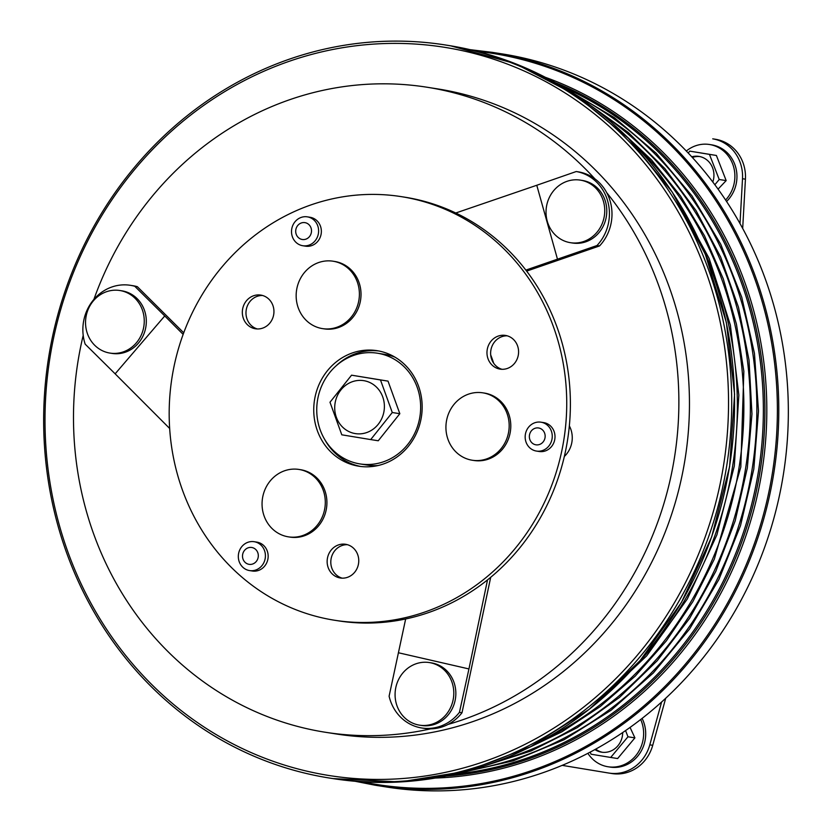 <?xml version="1.0" encoding="UTF-8"?>
<svg xmlns="http://www.w3.org/2000/svg" width="832" height="832" viewBox="0 0 832 832"><rect width="100%" height="100%" fill="white"/><g stroke="black" fill="none" stroke-linecap="round" stroke-linejoin="round"><path stroke-width="1.25" d="M363.886 380.682A26.801 24.794 98.9 0 1 384.02 411.164A26.801 24.794 98.9 0 1 355.222 433.576A26.801 24.794 98.9 0 1 335.088 403.094A26.801 24.794 98.9 0 1 363.886 380.682M370.708 439.577L341.796 434.814L329.992 402.241L351.562 375.18L380.474 379.943L392.278 412.516L370.708 439.577L378.258 440.762L399.828 413.702L392.278 412.516M351.562 375.18L388.024 381.129L399.828 413.702M388.024 381.129L380.474 379.943M692.39 157.487A19.49 18.034 98.9 0 1 699.806 156.572M691.766 156.811A19.49 18.034 98.9 0 1 698.901 156.395A19.49 18.034 98.9 0 1 699.026 156.416A19.49 18.034 98.9 0 1 712.806 182.01M686.327 151.018A32.895 30.43 98.9 0 1 709.498 144.498A32.895 30.43 98.9 0 1 709.706 144.539A32.895 30.43 98.9 0 1 733.554 166.629A32.895 30.43 98.9 0 1 725.618 200.023M709.446 154.378L689.79 151.133L716.394 155.47L709.446 154.378L719.222 179.504L714.854 184.735M718.078 189.134L726.17 180.596L716.394 155.47M711.36 144.799A32.895 30.43 98.9 0 1 711.568 144.83A32.895 30.43 98.9 0 1 711.786 144.862A32.895 30.43 98.9 0 1 735.831 167.731A32.895 30.43 98.9 0 1 726.575 201.479M688.22 153.015L689.79 151.133M726.17 180.596L719.222 179.504M602.503 752.305A19.49 18.034 98.9 0 1 595.681 749.122M622.69 732.534A19.49 18.034 98.9 0 1 601.588 752.18A19.49 18.034 98.9 0 1 601.463 752.159A19.49 18.034 98.9 0 1 594.88 749.57M640.692 719.482A32.895 30.43 98.9 0 1 637.458 753.459A32.895 30.43 98.9 0 1 608.036 766.761A32.895 30.43 98.9 0 1 607.818 766.73A32.895 30.43 98.9 0 1 587.881 753.314M625.56 730.569L627.973 736.778L610.688 757.453L617.635 758.545L634.91 737.87L630.053 727.407M642.086 718.39A32.895 30.43 98.9 0 1 639.964 753.126A32.895 30.43 98.9 0 1 610.106 767.083A32.895 30.43 98.9 0 1 609.898 767.052M610.688 757.453L591.032 754.208L590.21 752.086M634.91 737.87L627.973 736.778M359.632 463.871A56.046 51.854 98.9 0 1 317.502 400.327A56.046 51.854 98.9 0 1 377.385 353.205A56.046 51.854 98.9 0 1 377.749 353.257A56.046 51.854 98.9 0 1 419.879 416.811A56.046 51.854 98.9 0 1 359.986 463.923A56.046 51.854 98.9 0 1 359.632 463.871M377.385 353.205L384.696 354.349A56.046 51.854 98.9 0 1 385.05 354.411A56.046 51.854 98.9 0 1 394.992 357.167M377.957 465.556A56.046 51.854 98.9 0 1 367.297 465.078L359.986 463.923M134.264 345.072A31.678 29.307 98.9 0 1 109.98 353.09A31.678 29.307 98.9 0 1 92.82 343.21A31.678 29.307 98.9 0 1 95.534 298.532A31.678 29.307 98.9 0 1 119.818 290.503A31.678 29.307 98.9 0 1 136.978 300.394A31.678 29.307 98.9 0 1 134.264 345.072M119.818 290.503L121.867 290.826A31.678 29.307 98.9 0 1 145.205 312.78A31.678 29.307 98.9 0 1 136.302 345.394A31.678 29.307 98.9 0 1 112.029 353.413L109.98 353.09M539.094 451.485A14.622 13.53 -81.1 0 0 539.188 451.495A14.622 13.53 -81.1 0 0 554.809 439.202A14.622 13.53 -81.1 0 0 543.816 422.625A14.622 13.53 -81.1 0 0 543.722 422.614A14.622 13.53 -81.1 0 0 543.629 422.604M536.349 451.048A14.622 13.53 -81.1 0 0 536.442 451.069A14.622 13.53 -81.1 0 0 552.063 438.776A14.622 13.53 -81.1 0 0 541.07 422.198A14.622 13.53 -81.1 0 0 540.987 422.188A14.622 13.53 -81.1 0 0 525.356 434.47A14.622 13.53 -81.1 0 0 536.349 451.048M535.87 444.808A8.528 7.894 -81.1 0 0 545.033 437.684A8.528 7.894 -81.1 0 0 538.626 427.981A8.528 7.894 -81.1 0 0 529.464 435.115A8.528 7.894 -81.1 0 0 535.87 444.808M305.448 246.147A14.622 13.53 -81.1 0 0 305.542 246.168A14.622 13.53 -81.1 0 0 321.162 233.875A14.622 13.53 -81.1 0 0 310.17 217.298A14.622 13.53 -81.1 0 0 310.076 217.277A14.622 13.53 -81.1 0 0 309.982 217.266M302.702 245.721A14.622 13.53 -81.1 0 0 302.796 245.731A14.622 13.53 -81.1 0 0 318.417 233.438A14.622 13.53 -81.1 0 0 307.434 216.861A14.622 13.53 -81.1 0 0 307.341 216.85A14.622 13.53 -81.1 0 0 291.71 229.143A14.622 13.53 -81.1 0 0 302.702 245.721M302.224 239.481A8.528 7.894 -81.1 0 0 311.386 232.346A8.528 7.894 -81.1 0 0 304.98 222.643A8.528 7.894 -81.1 0 0 295.818 229.778A8.528 7.894 -81.1 0 0 302.224 239.481M252.252 571.002A14.622 13.53 -81.1 0 0 252.346 571.012A14.622 13.53 -81.1 0 0 267.966 558.719A14.622 13.53 -81.1 0 0 256.974 542.152A14.622 13.53 -81.1 0 0 256.88 542.131A14.622 13.53 -81.1 0 0 256.786 542.121M249.506 570.575A14.622 13.53 -81.1 0 0 249.6 570.586A14.622 13.53 -81.1 0 0 265.221 558.293A14.622 13.53 -81.1 0 0 254.238 541.715A14.622 13.53 -81.1 0 0 254.145 541.705A14.622 13.53 -81.1 0 0 238.514 553.998A14.622 13.53 -81.1 0 0 249.506 570.575M249.028 564.325A8.528 7.894 -81.1 0 0 258.19 557.201A8.528 7.894 -81.1 0 0 251.784 547.498A8.528 7.894 -81.1 0 0 242.622 554.632A8.528 7.894 -81.1 0 0 249.028 564.325M358.914 300.04A34.112 31.564 98.9 0 1 322.483 328.609A34.112 31.564 98.9 0 1 322.265 328.578A34.112 31.564 98.9 0 1 296.639 289.775A34.112 31.564 98.9 0 1 333.07 261.206A34.112 31.564 98.9 0 1 333.289 261.248A34.112 31.564 98.9 0 1 358.914 300.04M323.887 328.827A34.112 31.564 -81.1 0 0 324.106 328.858A34.112 31.564 -81.1 0 0 360.558 300.186A34.112 31.564 -81.1 0 0 334.911 261.498A34.112 31.564 -81.1 0 0 334.693 261.466A34.112 31.564 -81.1 0 0 334.474 261.435M324.823 508.279A34.112 31.564 98.9 0 1 288.382 536.848A34.112 31.564 98.9 0 1 288.163 536.806A34.112 31.564 98.9 0 1 262.538 498.014A34.112 31.564 98.9 0 1 298.969 469.446A34.112 31.564 98.9 0 1 299.187 469.487A34.112 31.564 98.9 0 1 324.823 508.279M289.786 537.066A34.112 31.564 -81.1 0 0 290.004 537.098A34.112 31.564 -81.1 0 0 326.456 508.414A34.112 31.564 -81.1 0 0 300.81 469.737A34.112 31.564 -81.1 0 0 300.591 469.706A34.112 31.564 -81.1 0 0 300.373 469.674M508.695 431.662A34.112 31.564 98.9 0 1 472.254 460.231A34.112 31.564 98.9 0 1 472.035 460.2A34.112 31.564 98.9 0 1 446.41 421.398A34.112 31.564 98.9 0 1 482.851 392.839A34.112 31.564 98.9 0 1 483.059 392.87A34.112 31.564 98.9 0 1 508.695 431.662M473.658 460.45A34.112 31.564 -81.1 0 0 473.876 460.481A34.112 31.564 -81.1 0 0 510.328 431.808A34.112 31.564 -81.1 0 0 484.682 393.12A34.112 31.564 -81.1 0 0 484.463 393.089A34.112 31.564 -81.1 0 0 484.245 393.058M257.338 328.962A17.056 15.777 98.9 0 1 246.199 310.066A17.056 15.777 98.9 0 1 262.59 295.495M255.382 328.775A17.056 15.777 98.9 0 1 242.559 309.431A17.056 15.777 98.9 0 1 260.79 295.09A17.056 15.777 98.9 0 1 260.894 295.11A17.056 15.777 98.9 0 1 273.718 314.444A17.056 15.777 98.9 0 1 255.486 328.786A17.056 15.777 98.9 0 1 255.382 328.775M342.15 578.157A17.056 15.777 98.9 0 1 331.022 559.26A17.056 15.777 98.9 0 1 347.412 544.69M340.194 577.97A17.056 15.777 98.9 0 1 327.371 558.626A17.056 15.777 98.9 0 1 345.602 544.284A17.056 15.777 98.9 0 1 345.706 544.305A17.056 15.777 98.9 0 1 358.53 563.649A17.056 15.777 98.9 0 1 340.309 577.99A17.056 15.777 98.9 0 1 340.194 577.97M501.977 369.294A17.056 15.777 98.9 0 1 490.849 350.397A17.056 15.777 98.9 0 1 507.239 335.826M500.022 369.106A17.056 15.777 98.9 0 1 487.198 349.762A17.056 15.777 98.9 0 1 505.43 335.421A17.056 15.777 98.9 0 1 505.534 335.442A17.056 15.777 98.9 0 1 518.357 354.786A17.056 15.777 98.9 0 1 500.136 369.127A17.056 15.777 98.9 0 1 500.022 369.106M377.406 350.74A58.479 54.101 -81.1 0 0 377.031 350.678A58.479 54.101 -81.1 0 0 314.538 399.849A58.479 54.101 -81.1 0 0 358.509 466.159A58.479 54.101 -81.1 0 0 358.883 466.222A58.479 54.101 -81.1 0 0 421.377 417.05A58.479 54.101 -81.1 0 0 377.406 350.74M378.851 351A58.479 54.101 -81.1 0 0 336.024 365.914M324.522 439.15A58.479 54.101 -81.1 0 0 360.714 466.471M334.672 620.266L338.333 620.838A214.417 198.38 -81.1 0 0 567.351 441.293A214.417 198.38 -81.1 0 0 406.266 197.423A214.417 198.38 -81.1 0 0 404.893 197.205L401.242 196.633A214.417 198.38 -81.1 0 0 172.099 376.917A214.417 198.38 -81.1 0 0 333.31 620.048A214.417 198.38 -81.1 0 0 334.672 620.266A214.417 198.38 -81.1 0 0 563.815 439.982A214.417 198.38 -81.1 0 0 402.605 196.851A214.417 198.38 -81.1 0 0 401.242 196.633M569.348 425.89A24.367 22.547 98.9 0 1 564.346 456.456M443.799 717.122A31.678 29.307 98.9 0 1 419.515 725.15A31.678 29.307 98.9 0 1 402.355 715.26A31.678 29.307 98.9 0 1 405.08 670.582A31.678 29.307 98.9 0 1 429.354 662.563A31.678 29.307 98.9 0 1 446.514 672.443A31.678 29.307 98.9 0 1 443.799 717.122M429.354 662.563L431.402 662.886A31.678 29.307 98.9 0 1 454.74 684.84A31.678 29.307 98.9 0 1 445.848 717.444A31.678 29.307 98.9 0 1 421.564 725.462L419.515 725.15M594.745 234.676A31.678 29.307 98.9 0 1 570.471 242.694A31.678 29.307 98.9 0 1 553.301 232.814A31.678 29.307 98.9 0 1 556.026 188.136A31.678 29.307 98.9 0 1 580.299 180.118A31.678 29.307 98.9 0 1 597.47 189.998A31.678 29.307 98.9 0 1 594.745 234.676M580.299 180.118L582.348 180.44A31.678 29.307 98.9 0 1 605.686 202.394A31.678 29.307 98.9 0 1 596.794 234.998A31.678 29.307 98.9 0 1 572.52 243.017L570.471 242.694M386.714 787.041A371.082 343.335 -81.1 0 0 783.286 475.02A371.082 343.335 -81.1 0 0 504.286 54.236A371.082 343.335 -81.1 0 0 501.914 53.862L492.367 52.364A371.082 343.335 98.9 0 1 494.738 52.738A371.082 343.335 98.9 0 1 773.739 473.522A371.082 343.335 98.9 0 1 377.166 785.543A371.082 343.335 98.9 0 1 374.795 785.158L386.714 787.041M327.194 775.216A368.649 341.078 -81.1 0 0 723.31 466.898A368.649 341.078 -81.1 0 0 446.347 47.601A368.649 341.078 -81.1 0 0 50.232 355.919A368.649 341.078 -81.1 0 0 327.194 775.216M447.658 45.344A371.082 343.335 98.9 0 1 726.658 466.128A371.082 343.335 98.9 0 1 330.086 778.138A371.082 343.335 98.9 0 1 327.714 777.764A371.082 343.335 98.9 0 1 48.714 356.98A371.082 343.335 98.9 0 1 445.286 44.959A371.082 343.335 98.9 0 1 447.658 45.344M325.499 732.285L336.086 733.949A326.498 302.078 -81.1 0 0 685.017 459.42A326.498 302.078 -81.1 0 0 439.535 89.201A326.498 302.078 -81.1 0 0 437.455 88.868L426.858 87.204A326.498 302.078 98.9 0 1 428.938 87.537A326.498 302.078 98.9 0 1 594.859 178.838A43.857 40.581 98.9 0 1 606.726 192.681A326.498 302.078 98.9 0 1 448.074 724.412A43.857 40.581 98.9 0 1 430.768 728.832A326.498 302.078 98.9 0 1 325.499 732.285A326.498 302.078 98.9 0 1 323.419 731.952A326.498 302.078 98.9 0 1 83.2 335.369M93.881 299.426A326.498 302.078 98.9 0 1 426.858 87.204M183.726 332.81L137.332 286.676L134.774 286.281L164.746 315.952L115.149 373.828L85.166 344.146A43.857 40.581 98.9 0 1 130.322 285.303A43.857 40.581 98.9 0 1 134.774 286.281M183.144 334.391L164.746 315.952M169.655 428.47L115.149 373.828M130.322 285.303L132.881 285.698A43.857 40.581 98.9 0 1 137.332 286.676M398.611 652.798L468.946 668.938L459.441 712.348A43.857 40.581 98.9 0 1 421.762 727.99A43.857 40.581 98.9 0 1 389.106 696.207L405.662 618.966M459.441 712.348L461.999 712.754A43.857 40.581 98.9 0 1 448.074 724.412M430.768 728.832A43.857 40.581 98.9 0 1 424.32 728.385L421.762 727.99M490.703 577.294L461.999 712.754M487.521 579.894L468.946 668.938M557.502 259.272L536.775 185.266L576.254 171.527A43.857 40.581 98.9 0 1 607.724 201.188A43.857 40.581 98.9 0 1 596.981 245.534L525.876 270.098M576.254 171.527L578.812 171.922A43.857 40.581 98.9 0 1 594.859 178.838M596.981 245.534L599.539 245.939L526.646 271.118M606.726 192.681A43.857 40.581 98.9 0 1 599.539 245.939M455.759 213.002L536.775 185.266M493.657 363.199A134.014 123.989 -81.1 0 0 490.703 354.952M745.43 179.182L742.508 178.724A38.99 36.067 -81.1 0 0 712.733 138.84L715.655 139.298A38.99 36.067 98.9 0 1 745.43 179.182L742.685 228.426M712.733 138.84L715.655 139.298M562.151 765.357L608.878 773.063A38.99 36.067 -81.1 0 0 609.128 773.094A38.99 36.067 -81.1 0 0 649.802 744.838L652.725 745.295A38.99 36.067 98.9 0 1 612.05 773.562A38.99 36.067 98.9 0 1 611.801 773.521M742.508 178.724L740.012 223.569M665.704 698.235L652.725 745.295M661.617 701.969L649.802 744.838M361.826 781.789A370.126 342.441 -81.1 0 0 374.442 784.129A370.126 342.441 -81.1 0 0 772.138 474.573A370.126 342.441 -81.1 0 0 494.062 53.612A370.126 342.441 -81.1 0 0 476.611 51.23M450.518 45.791L515.341 63.679L575.401 94.89L628.368 138.237L672.235 192.057L705.328 254.29L726.378 322.546L734.583 394.233L729.622 466.586L711.693 536.858L681.491 602.358L640.151 660.577L589.254 709.28L530.754 746.626L466.898 771.16L400.098 781.955L332.946 778.586A371.082 343.335 -81.1 0 0 729.518 466.575A371.082 343.335 -81.1 0 0 450.518 45.791A371.082 343.335 -81.1 0 0 448.146 45.406L445.286 44.959M633.922 667.607A357.864 331.094 -81.1 0 0 700.586 243.35M541.986 740.678A357.864 331.094 -81.1 0 0 635.492 145.6M497.39 761.311A357.864 331.094 -81.1 0 0 745.69 467.802A357.864 331.094 -81.1 0 0 599.373 112.299M471.588 769.85A357.864 331.094 -81.1 0 0 752.19 468.822A357.864 331.094 -81.1 0 0 577.429 96.252M455.291 774.072A357.864 331.094 -81.1 0 0 758.69 469.851A357.864 331.094 -81.1 0 0 563.212 87.235M446.222 776.038A358.904 332.062 -81.1 0 0 760.198 470.08A358.904 332.062 -81.1 0 0 555.183 82.576M446.139 776.058A358.904 332.062 -81.1 0 0 760.25 470.09A358.904 332.062 -81.1 0 0 555.11 82.545M545.459 77.345A360.183 333.247 98.9 0 1 762.112 470.382A360.183 333.247 98.9 0 1 435.365 778.045M709.498 144.498L711.568 144.83M608.036 766.761L610.106 767.083M539.188 451.495L536.442 451.069M305.542 246.168L302.796 245.731M252.346 571.012L249.6 570.586M322.483 328.609L324.106 328.858M288.382 536.848L290.004 537.098M472.254 460.231L473.876 460.481M676.062 197.954L709.155 258.44L730.361 325.052L738.858 395.158L734.313 466.014L716.903 534.851L687.315 598.978L646.703 655.866L596.658 703.3M618.582 128.804L651.674 160.087L680.482 195.946L704.486 235.747L723.258 278.762L736.455 324.23L743.85 371.322L740.813 467.033L714.355 559.073L692.869 601.63L666.359 640.858L635.305 676.042L600.246 706.555L561.839 731.858L520.738 751.483M586.882 102.825L628.316 132.517L664.976 168.709L695.999 210.558L720.699 257.13L738.504 307.33L749.008 360.027L751.962 414.014L747.313 468.062L735.166 520.926L715.79 571.407L689.634 618.342L657.29 660.67L619.507 697.414L577.138 727.73L531.149 750.932L482.591 766.49M567.601 89.908L614.39 117.655L656.219 153.286L691.985 195.863L720.751 244.265L741.749 297.211L754.447 353.319L758.503 411.112L753.813 469.082L740.501 525.689L718.921 579.457L689.624 628.971L653.39 672.922L611.177 710.174L564.075 739.731L513.334 760.812L460.283 772.876M332.946 778.586L330.086 778.138M374.795 785.158L355.181 781.29M470.132 49.66L492.367 52.364M482.851 392.839L484.463 393.089M298.969 469.446L300.591 469.706M333.07 261.206L334.693 261.466M256.88 542.131L254.145 541.705M310.076 217.277L307.341 216.85M543.722 422.614L540.987 422.188M609.128 773.094L612.05 773.562"/></g></svg>
